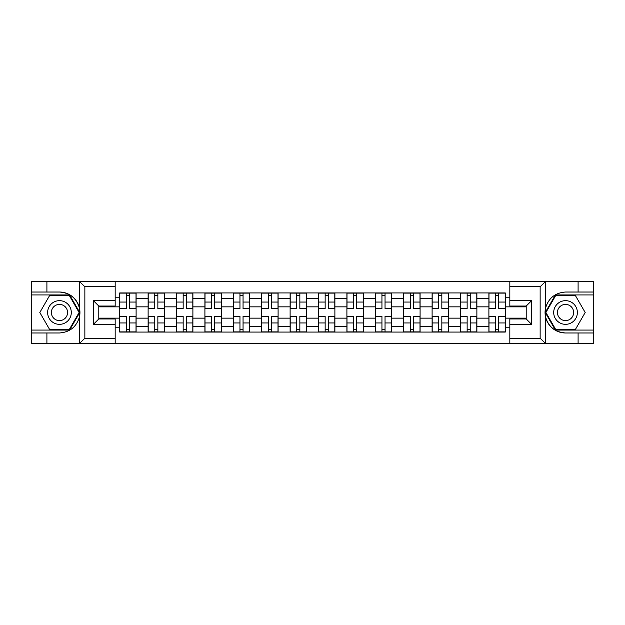 <?xml version="1.0" encoding="UTF-8"?>
<svg xmlns="http://www.w3.org/2000/svg" width="625" height="625" viewBox="0 0 625 625"><rect width="100%" height="100%" fill="white"/><g stroke="black" fill="none" stroke-linecap="round" stroke-linejoin="round"><path stroke-width="0.94" d="M539.5 343.719L593.75 343.719L593.75 294.93L555.391 294.93L545.25 312.5L555.391 330.07L593.75 330.07M115.172 343.719L509.828 343.719L509.828 318.961L526.211 318.961L526.211 306.039L509.828 306.039L509.828 281.281L115.172 281.281L115.172 306.039L98.789 306.039L98.789 318.961L115.172 318.961L115.172 343.719L79.234 343.719L84.859 338.258L115.172 338.258M79.234 343.719L31.25 343.719L31.25 332.977L46.906 332.977L46.906 343.719L85.5 343.719M85.5 281.281L31.25 281.281L31.25 330.07L69.609 330.07L79.75 312.5L69.609 294.93L31.25 294.93M509.828 281.281L593.75 281.281L593.75 292.023L578.094 292.023L578.094 281.281L539.5 281.281M148.117 332.07L148.117 298.484L136.102 298.484L136.102 332.07M136.102 298.484L136.102 292.93M148.117 298.484L148.117 292.93M164.5 292.93L164.5 332.07M176.516 332.07L176.516 292.93M192.898 292.93L192.898 332.07M204.914 332.07L204.914 292.93M221.297 292.93L221.297 332.07M233.312 332.07L233.312 292.93M249.695 292.93L249.695 332.07M261.711 332.07L261.711 292.93M278.094 292.93L278.094 332.07M290.109 332.07L290.109 292.93M306.492 292.93L306.492 332.07M318.508 332.07L318.508 292.93M334.891 292.93L334.891 332.07M346.906 332.07L346.906 292.93M363.289 292.93L363.289 332.07M375.305 332.07L375.305 292.93M391.688 292.93L391.688 332.07M403.703 332.07L403.703 292.93M420.086 292.93L420.086 332.07M432.102 332.07L432.102 292.93M448.484 292.93L448.484 332.07M460.5 332.07L460.5 292.93M476.883 292.93L476.883 332.07M488.898 332.07L488.898 292.93M488.898 318.141L476.883 318.141M460.5 318.141L448.484 318.141M432.102 318.141L420.086 318.141M403.703 318.141L391.688 318.141M375.305 318.141L363.289 318.141M346.906 318.141L334.891 318.141M318.508 318.141L306.492 318.141M290.109 318.141L278.094 318.141M261.711 318.141L249.695 318.141M233.312 318.141L221.297 318.141M204.914 318.141L192.898 318.141M176.516 318.141L164.5 318.141M148.117 318.141L136.102 318.141M488.898 306.859L476.883 306.859M460.5 306.859L448.484 306.859M432.102 306.859L420.086 306.859M403.703 306.859L391.688 306.859M375.305 306.859L363.289 306.859M346.906 306.859L334.891 306.859M318.508 306.859L306.492 306.859M290.109 306.859L278.094 306.859M261.711 306.859L249.695 306.859M233.312 306.859L221.297 306.859M204.914 306.859L192.898 306.859M176.516 306.859L164.5 306.859M148.117 306.859L136.102 306.859M98.789 318.141L119.719 318.141L119.719 306.859L98.789 306.859M115.172 297.211L119.719 297.211L119.719 306.859M526.211 306.859L505.281 306.859L505.281 292.93L119.719 292.93L119.719 297.211M505.281 297.211L509.828 297.211M509.828 327.789L505.281 327.789L505.281 318.141L526.211 318.141M119.719 318.141L119.719 332.07L505.281 332.07L505.281 327.789M119.719 327.789L115.172 327.789M505.281 306.859L505.281 318.141M129.461 329.336L126.367 329.336M126.367 295.664L129.461 295.664M157.859 329.336L154.766 329.336M154.766 295.664L157.859 295.664M186.258 329.336L183.164 329.336M183.164 295.664L186.258 295.664M214.656 329.336L211.562 329.336M211.562 295.664L214.656 295.664M243.055 329.336L239.961 329.336M239.961 295.664L243.055 295.664M271.453 329.336L268.359 329.336M268.359 295.664L271.453 295.664M299.852 329.336L296.75 329.336M296.75 295.664L299.852 295.664M328.25 329.336L325.148 329.336M325.148 295.664L328.25 295.664M356.641 329.336L353.547 329.336M353.547 295.664L356.641 295.664M385.039 329.336L381.945 329.336M381.945 295.664L385.039 295.664M413.438 329.336L410.344 329.336M410.344 295.664L413.438 295.664M441.836 329.336L438.742 329.336M438.742 295.664L441.836 295.664M470.234 329.336L467.141 329.336M467.141 295.664L470.234 295.664M498.633 329.336L495.539 329.336M495.539 295.664L498.633 295.664M129.461 308.586L129.461 293.109L136.016 293.109L136.016 308.586L129.461 308.586M126.367 295.477L129.461 295.477M126.367 293.109L119.813 293.109L119.813 308.586L126.367 308.586L126.367 293.109L132.102 293.109M126.367 316.414L126.367 331.891L119.813 331.891L119.813 316.414L126.367 316.414M129.461 329.523L126.367 329.523M129.461 331.891L136.016 331.891L136.016 316.414L129.461 316.414L129.461 331.891L123.727 331.891M157.859 308.586L157.859 293.109L164.414 293.109L164.414 308.586L157.859 308.586M154.766 295.477L157.859 295.477M154.766 293.109L148.211 293.109L148.211 308.586L154.766 308.586L154.766 293.109L160.5 293.109M186.258 308.586L186.258 293.109L192.812 293.109L192.812 308.586L186.258 308.586M183.164 295.477L186.258 295.477M188.898 293.109L176.609 293.109L176.609 308.586L183.164 308.586L183.164 293.109L180.523 293.109M46.906 332.977L59.469 332.977C70.039 332.188 76.734 326.68 79.555 316.461L79.555 308.539C76.734 298.32 70.039 292.812 59.469 292.023L31.25 292.023M31.25 332.977L31.25 330.07M115.172 286.742L84.859 286.742L79.234 281.281L46.906 281.281L46.906 292.023M79.234 281.281L115.172 281.281M59.469 292.023A20.477 20.477 0 0 1 79.555 316.461L79.555 343.562M98.789 306.039L93.328 300.578L115.172 300.578M115.172 324.422L93.328 324.422L98.789 318.961M545.766 281.281L540.141 286.742L509.828 286.742M578.094 292.023L565.531 292.023C554.961 292.812 548.266 298.32 545.445 308.539L545.445 316.461C548.266 326.68 554.961 332.188 565.531 332.977L593.75 332.977M593.75 292.023L593.75 294.93M509.828 338.258L540.141 338.258L545.766 343.719L578.094 343.719L578.094 332.977M545.766 343.719L509.828 343.719M565.531 332.977A20.477 20.477 0 0 1 545.445 308.539L545.445 281.438M526.211 318.961L531.672 324.422L509.828 324.422M509.828 300.578L531.672 300.578L526.211 306.039M47.633 312.5A11.836 11.836 0 0 0 59.469 324.336A11.836 11.836 0 0 0 71.297 312.5A11.836 11.836 0 0 0 59.469 300.664A11.836 11.836 0 0 0 47.633 312.5M51.367 312.5A8.102 8.102 0 0 0 59.469 320.602A8.102 8.102 0 0 0 67.57 312.5A8.102 8.102 0 0 0 59.469 304.398A8.102 8.102 0 0 0 51.367 312.5M69.289 295.477L79.117 312.5L69.289 329.523L49.641 329.523L39.812 312.5L49.641 295.477L69.289 295.477M553.703 312.5A11.836 11.836 0 0 0 565.531 324.336A11.836 11.836 0 0 0 577.367 312.5A11.836 11.836 0 0 0 565.531 300.664A11.836 11.836 0 0 0 553.703 312.5M557.43 312.5A8.102 8.102 0 0 0 565.531 320.602A8.102 8.102 0 0 0 573.633 312.5A8.102 8.102 0 0 0 565.531 304.398A8.102 8.102 0 0 0 557.43 312.5M575.359 295.477L585.188 312.5L575.359 329.523L555.711 329.523L545.883 312.5L555.711 295.477L575.359 295.477M154.766 316.414L154.766 331.891L148.211 331.891L148.211 316.414L154.766 316.414M157.859 329.523L154.766 329.523M157.859 331.891L164.414 331.891L164.414 316.414L157.859 316.414L157.859 331.891L152.125 331.891M183.164 316.414L183.164 331.891L176.609 331.891L176.609 316.414L183.164 316.414M186.258 329.523L183.164 329.523M186.258 331.891L192.812 331.891L192.812 316.414L186.258 316.414L186.258 331.891L180.523 331.891M214.656 308.586L214.656 293.109L221.211 293.109L221.211 308.586L214.656 308.586M211.562 295.477L214.656 295.477M211.562 293.109L205.008 293.109L205.008 308.586L211.562 308.586L211.562 293.109L217.297 293.109M243.055 308.586L243.055 293.109L249.609 293.109L249.609 308.586L243.055 308.586M239.961 295.477L243.055 295.477M239.961 293.109L233.406 293.109L233.406 308.586L239.961 308.586L239.961 293.109L245.695 293.109M271.453 308.586L271.453 293.109L278 293.109L278 308.586L271.453 308.586M268.359 295.477L271.453 295.477M268.359 293.109L261.805 293.109L261.805 308.586L268.359 308.586L268.359 293.109L274.086 293.109M211.562 316.414L211.562 331.891L205.008 331.891L205.008 316.414L211.562 316.414M214.656 329.523L211.562 329.523M214.656 331.891L221.211 331.891L221.211 316.414L214.656 316.414L214.656 331.891L208.922 331.891M239.961 316.414L239.961 331.891L233.406 331.891L233.406 316.414L239.961 316.414M243.055 329.523L239.961 329.523M243.055 331.891L249.609 331.891L249.609 316.414L243.055 316.414L243.055 331.891L237.32 331.891M268.359 316.414L268.359 331.891L261.805 331.891L261.805 316.414L268.359 316.414M271.453 329.523L268.359 329.523M271.453 331.891L278 331.891L278 316.414L271.453 316.414L271.453 331.891L265.719 331.891M299.852 308.586L299.852 293.109L306.398 293.109L306.398 308.586L299.852 308.586M296.75 295.477L299.852 295.477M302.484 293.109L290.203 293.109L290.203 308.586L296.75 308.586L296.75 293.109L294.117 293.109M296.75 316.414L296.75 331.891L290.203 331.891L290.203 316.414L296.75 316.414M299.852 329.523L296.75 329.523M299.852 331.891L306.398 331.891L306.398 316.414L299.852 316.414L299.852 331.891L294.117 331.891M328.25 308.586L328.25 293.109L334.797 293.109L334.797 308.586L328.25 308.586M325.148 295.477L328.25 295.477M330.883 293.109L318.602 293.109L318.602 308.586L325.148 308.586L325.148 293.109L322.516 293.109M325.148 316.414L325.148 331.891L318.602 331.891L318.602 316.414L325.148 316.414M328.25 329.523L325.148 329.523M328.25 331.891L334.797 331.891L334.797 316.414L328.25 316.414L328.25 331.891L322.516 331.891M356.641 308.586L356.641 293.109L363.195 293.109L363.195 308.586L356.641 308.586M353.547 295.477L356.641 295.477M353.547 293.109L347 293.109L347 308.586L353.547 308.586L353.547 293.109L359.281 293.109M353.547 316.414L353.547 331.891L347 331.891L347 316.414L353.547 316.414M356.641 329.523L353.547 329.523M356.641 331.891L363.195 331.891L363.195 316.414L356.641 316.414L356.641 331.891L350.914 331.891M385.039 308.586L385.039 293.109L391.594 293.109L391.594 308.586L385.039 308.586M381.945 295.477L385.039 295.477M381.945 293.109L375.391 293.109L375.391 308.586L381.945 308.586L381.945 293.109L387.68 293.109M381.945 316.414L381.945 331.891L375.391 331.891L375.391 316.414L381.945 316.414M385.039 329.523L381.945 329.523M385.039 331.891L391.594 331.891L391.594 316.414L385.039 316.414L385.039 331.891L379.305 331.891M413.438 308.586L413.438 293.109L419.992 293.109L419.992 308.586L413.438 308.586M410.344 295.477L413.438 295.477M410.344 293.109L403.789 293.109L403.789 308.586L410.344 308.586L410.344 293.109L416.078 293.109M410.344 316.414L410.344 331.891L403.789 331.891L403.789 316.414L410.344 316.414M413.438 329.523L410.344 329.523M413.438 331.891L419.992 331.891L419.992 316.414L413.438 316.414L413.438 331.891L407.703 331.891M441.836 308.586L441.836 293.109L448.391 293.109L448.391 308.586L441.836 308.586M438.742 295.477L441.836 295.477M444.477 293.109L432.188 293.109L432.188 308.586L438.742 308.586L438.742 293.109L436.102 293.109M438.742 316.414L438.742 331.891L432.188 331.891L432.188 316.414L438.742 316.414M441.836 329.523L438.742 329.523M441.836 331.891L448.391 331.891L448.391 316.414L441.836 316.414L441.836 331.891L436.102 331.891M470.234 308.203L476.789 308.586L470.234 308.586L470.234 293.109L476.789 293.109L473.148 293.109M476.789 308.203L476.789 293.109M467.141 295.477L470.234 295.477M467.141 293.109L460.586 293.109L460.586 308.586L467.141 308.586L467.141 293.109L472.875 293.109M467.141 316.414L467.141 331.891L460.586 331.891L460.586 316.414L467.141 316.414M470.234 329.523L467.141 329.523M470.234 331.891L476.789 331.891L476.789 316.414L470.234 316.414L470.234 331.891L464.5 331.891M498.633 308.203L505.188 308.586L498.633 308.586L498.633 293.109L505.188 293.109L501.547 293.109M505.188 308.203L505.188 293.109M495.539 295.477L498.633 295.477M495.539 293.109L488.984 293.109L488.984 308.586L495.539 308.586L495.539 293.109L501.273 293.109M495.539 316.414L495.539 331.891L488.984 331.891L488.984 316.414L495.539 316.414M498.633 329.523L495.539 329.523M498.633 331.891L505.188 331.891L505.188 316.414L498.633 316.414L498.633 331.891L492.898 331.891M460.5 298.484L448.484 298.484M432.102 298.484L420.086 298.484M403.703 298.484L391.688 298.484M375.305 298.484L363.289 298.484M346.906 298.484L334.891 298.484M318.508 298.484L306.492 298.484M290.109 298.484L278.094 298.484M261.711 298.484L249.695 298.484M233.312 298.484L221.297 298.484M204.914 298.484L192.898 298.484M176.516 298.484L164.5 298.484M488.898 298.484L476.883 298.484M460.5 326.516L448.484 326.516M432.102 326.516L420.086 326.516M403.703 326.516L391.688 326.516M375.305 326.516L363.289 326.516M346.906 326.516L334.891 326.516M318.508 326.516L306.492 326.516M290.109 326.516L278.094 326.516M261.711 326.516L249.695 326.516M233.312 326.516L221.297 326.516M204.914 326.516L192.898 326.516M176.516 326.516L164.5 326.516M148.117 326.516L136.102 326.516M488.898 326.516L476.883 326.516M129.461 308.203L136.016 308.203M129.461 302.055L136.016 302.055M119.813 308.203L126.367 308.203M119.813 302.055L126.367 302.055M126.367 316.797L119.813 316.797M126.367 322.945L119.813 322.945M136.016 316.797L129.461 316.797M136.016 322.945L129.461 322.945M157.859 308.203L164.414 308.203M157.859 302.055L164.414 302.055M148.211 308.203L154.766 308.203M148.211 302.055L154.766 302.055M186.258 308.203L192.812 308.203M186.258 302.055L192.812 302.055M176.609 308.203L183.164 308.203M176.609 302.055L183.164 302.055M79.555 308.539L79.555 281.438M84.859 286.742L84.859 338.258M93.328 324.422L93.328 300.578M545.445 316.461L545.445 343.562M540.141 338.258L540.141 286.742M531.672 300.578L531.672 324.422M154.766 316.797L148.211 316.797M154.766 322.945L148.211 322.945M164.414 316.797L157.859 316.797M164.414 322.945L157.859 322.945M183.164 316.797L176.609 316.797M183.164 322.945L176.609 322.945M192.812 316.797L186.258 316.797M192.812 322.945L186.258 322.945M214.656 308.203L221.211 308.203M214.656 302.055L221.211 302.055M205.008 308.203L211.562 308.203M205.008 302.055L211.562 302.055M243.055 308.203L249.609 308.203M243.055 302.055L249.609 302.055M233.406 308.203L239.961 308.203M233.406 302.055L239.961 302.055M271.453 308.203L278 308.203M271.453 302.055L278 302.055M261.805 308.203L268.359 308.203M261.805 302.055L268.359 302.055M211.562 316.797L205.008 316.797M211.562 322.945L205.008 322.945M221.211 316.797L214.656 316.797M221.211 322.945L214.656 322.945M239.961 316.797L233.406 316.797M239.961 322.945L233.406 322.945M249.609 316.797L243.055 316.797M249.609 322.945L243.055 322.945M268.359 316.797L261.805 316.797M268.359 322.945L261.805 322.945M278 316.797L271.453 316.797M278 322.945L271.453 322.945M299.852 308.203L306.398 308.203M299.852 302.055L306.398 302.055M290.203 308.203L296.75 308.203M290.203 302.055L296.75 302.055M296.75 316.797L290.203 316.797M296.75 322.945L290.203 322.945M306.398 316.797L299.852 316.797M306.398 322.945L299.852 322.945M328.25 308.203L334.797 308.203M328.25 302.055L334.797 302.055M318.602 308.203L325.148 308.203M318.602 302.055L325.148 302.055M325.148 316.797L318.602 316.797M325.148 322.945L318.602 322.945M334.797 316.797L328.25 316.797M334.797 322.945L328.25 322.945M356.641 308.203L363.195 308.203M356.641 302.055L363.195 302.055M347 308.203L353.547 308.203M347 302.055L353.547 302.055M353.547 316.797L347 316.797M353.547 322.945L347 322.945M363.195 316.797L356.641 316.797M363.195 322.945L356.641 322.945M385.039 308.203L391.594 308.203M385.039 302.055L391.594 302.055M375.391 308.203L381.945 308.203M375.391 302.055L381.945 302.055M381.945 316.797L375.391 316.797M381.945 322.945L375.391 322.945M391.594 316.797L385.039 316.797M391.594 322.945L385.039 322.945M413.438 308.203L419.992 308.203M413.438 302.055L419.992 302.055M403.789 308.203L410.344 308.203M403.789 302.055L410.344 302.055M410.344 316.797L403.789 316.797M410.344 322.945L403.789 322.945M419.992 316.797L413.438 316.797M419.992 322.945L413.438 322.945M441.836 308.203L448.391 308.203M441.836 302.055L448.391 302.055M432.188 308.203L438.742 308.203M432.188 302.055L438.742 302.055M438.742 316.797L432.188 316.797M438.742 322.945L432.188 322.945M448.391 316.797L441.836 316.797M448.391 322.945L441.836 322.945M470.234 302.055L476.789 302.055M460.586 308.203L467.141 308.203M460.586 302.055L467.141 302.055M467.141 316.797L460.586 316.797M467.141 322.945L460.586 322.945M476.789 316.797L470.234 316.797M476.789 322.945L470.234 322.945M498.633 302.055L505.188 302.055M488.984 308.203L495.539 308.203M488.984 302.055L495.539 302.055M495.539 316.797L488.984 316.797M495.539 322.945L488.984 322.945M505.188 316.797L498.633 316.797M505.188 322.945L498.633 322.945"/></g></svg>
